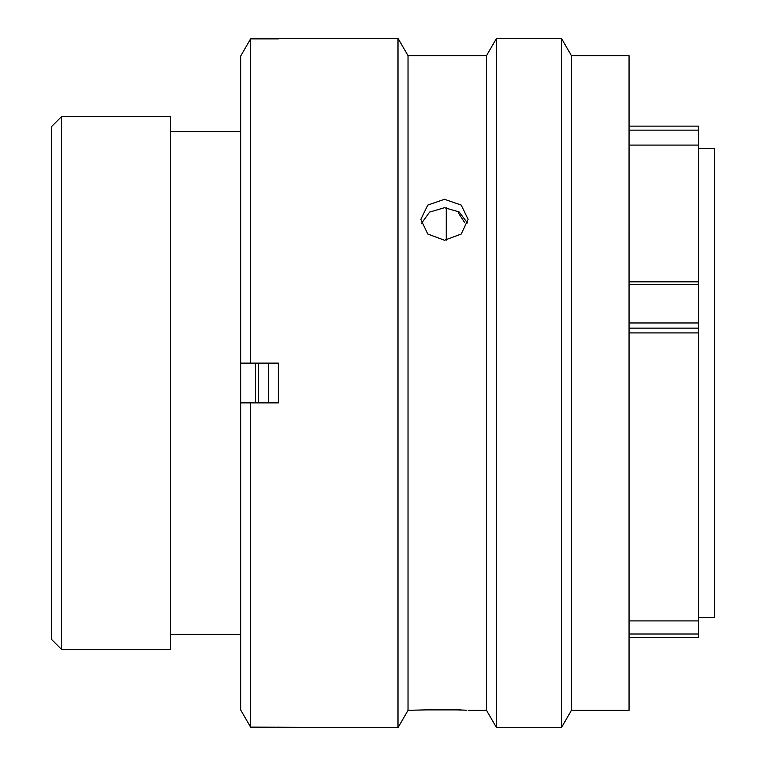 <?xml version="1.0" encoding="UTF-8"?>
<svg xmlns="http://www.w3.org/2000/svg" width="766" height="766" viewBox="0 0 766 766"><rect width="100%" height="100%" fill="white"/><g stroke="black" fill="none" stroke-linecap="round" stroke-linejoin="round"><path stroke-width="1.15" d="M629.058 281.821L698.592 281.821L698.592 130.134L629.058 130.134M629.058 126.141L698.592 126.141L698.592 130.134M51.514 639.39L51.514 126.61L61.443 116.681L61.443 649.319L51.514 639.39M698.592 617.434L714.487 617.434L714.487 148.566L698.592 148.566M629.058 332.913L698.592 332.913L698.592 620.91L629.058 620.91M446.281 240.179L446.281 207.768M255.547 402.868L255.547 363.132M240.648 93.806L240.648 649.319M240.256 131.675L170.713 131.675M240.256 634.325L170.713 634.325M61.443 649.319L170.713 649.319L170.713 116.681L61.443 116.681M698.592 281.821L698.592 328.135L629.058 328.135M698.592 332.913L698.592 328.135M698.592 620.91L698.592 637.571M458.767 211.694L458.767 213.523L464.569 222.427M268.464 363.132L268.464 402.868M258.372 363.132L258.372 402.868M444.491 199.294L427.773 205.077L420.85 219.344L427.763 234.032L444.491 240.246L461.218 234.032L468.131 219.344L461.209 205.077L444.491 199.294M421.348 223.557L429.602 212.096L444.491 207.71L459.112 211.923L467.471 222.973M571.446 55.688L571.446 710.312L629.058 710.312L629.058 55.688L571.446 55.688L561.401 38.3L561.401 727.7L571.446 710.312M466.571 710.206L444.491 709.46L408.029 710.312L408.029 55.688L486.506 55.688L496.55 38.3L496.55 727.7L561.401 727.7M496.55 38.3L561.401 38.3M486.506 55.688L486.506 710.312L496.55 727.7M468.131 710.312L486.506 710.312M408.029 55.688L397.994 38.3L397.994 727.7L408.029 710.312M278.403 38.875L278.403 38.3L278.403 38.875L250.587 38.875L250.587 363.132L278.403 363.132L278.403 402.868L250.587 402.868L250.587 727.125L397.994 727.7M278.403 38.3L397.994 38.3M427.648 709.89L461.008 709.881M629.058 226.621L629.049 239.193M240.601 649.319L240.648 672.194M250.587 402.868L240.648 402.868L240.648 709.89L250.587 727.125L240.648 709.89M278.403 727.7L278.403 727.125M240.648 56.11L250.587 38.875L240.648 56.11L240.648 363.132L250.587 363.132M629.058 322.965L698.592 322.965M698.592 284.521L629.058 284.521M629.058 634.009L698.592 634.009M698.592 145.09L629.058 145.09M629.058 637.618L698.592 637.618"/></g></svg>
